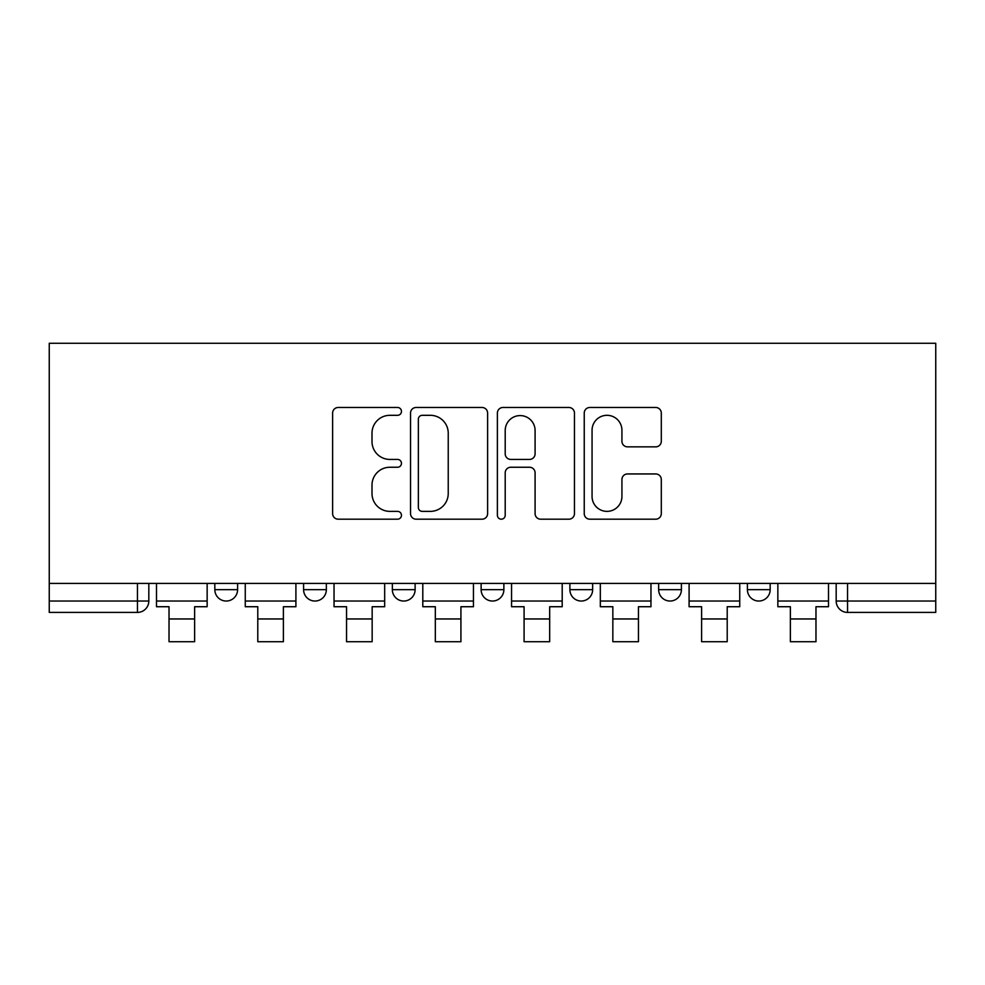 <?xml version="1.0" encoding="UTF-8"?>
<svg xmlns="http://www.w3.org/2000/svg" width="985" height="985" viewBox="0 0 985 985"><rect width="100%" height="100%" fill="white"/><g stroke="black" fill="none" stroke-linecap="round" stroke-linejoin="round"><path stroke-width="1.48" d="M401.461 411.398A3.915 3.915 0 0 0 397.558 407.482L338.212 407.482A5.59 5.59 0 0 0 332.622 413.072L332.622 513.604A5.59 5.59 0 0 0 338.212 519.193L397.558 519.193A3.915 3.915 0 0 0 401.461 515.278A3.915 3.915 0 0 0 397.558 511.375L389.875 511.375A17.878 17.878 0 0 1 371.998 493.497L371.998 485.125A17.878 17.878 0 0 1 389.875 467.247L397.558 467.247A3.915 3.915 0 0 0 401.461 463.344A3.915 3.915 0 0 0 397.558 459.429L389.875 459.429A17.878 17.878 0 0 1 371.998 441.551L371.998 433.178A17.878 17.878 0 0 1 389.875 415.313L397.558 415.313A3.915 3.915 0 0 0 401.461 411.398M569.884 589.658L569.884 583.403L569.884 589.658A11.377 11.377 0 0 0 581.261 601.035A11.377 11.377 0 0 1 569.884 589.658L592.65 589.658A11.377 11.377 0 0 1 581.261 601.035M481.123 583.403L481.123 589.658L503.877 589.658A11.377 11.377 0 0 1 492.5 601.035A11.377 11.377 0 0 1 481.123 589.658L481.123 583.403M392.35 583.403L392.35 589.658L415.116 589.658A11.377 11.377 0 0 1 403.739 601.035A11.377 11.377 0 0 1 392.35 589.658L392.35 583.403M303.589 589.658L303.589 583.403L303.589 589.658A11.377 11.377 0 0 0 314.978 601.035A11.377 11.377 0 0 1 303.589 589.658L326.355 589.658A11.377 11.377 0 0 1 314.978 601.035A11.377 11.377 0 0 0 326.355 589.658A11.377 11.377 0 0 1 314.978 601.035M214.828 589.658L214.828 583.403L214.828 589.658A11.377 11.377 0 0 0 226.205 601.035A11.377 11.377 0 0 1 214.828 589.658L237.594 589.658A11.377 11.377 0 0 1 226.205 601.035A11.377 11.377 0 0 0 237.594 589.658A11.377 11.377 0 0 1 226.205 601.035M655.727 446.858A5.59 5.59 0 0 0 661.304 441.28L661.304 413.072A5.59 5.59 0 0 0 655.727 407.482L589.818 407.482A5.59 5.59 0 0 0 584.24 413.072L584.24 513.604A5.59 5.59 0 0 0 589.818 519.193L655.727 519.193A5.59 5.59 0 0 0 661.304 513.604L661.304 479.535A5.59 5.59 0 0 0 655.727 473.945L627.519 473.945A5.59 5.59 0 0 0 621.929 479.535L621.929 496.428A14.935 14.935 0 0 1 606.994 511.375A14.935 14.935 0 0 1 592.059 496.428L592.059 430.248A14.935 14.935 0 0 1 606.994 415.313A14.935 14.935 0 0 1 621.929 430.248L621.929 441.28A5.59 5.59 0 0 0 627.519 446.858L655.727 446.858M935.75 583.403L49.25 583.403L49.25 343.285L935.75 343.285L935.75 612.411L847.556 612.411A11.377 11.377 0 0 1 836.179 601.035L935.75 601.035M487.612 413.072A5.59 5.59 0 0 0 482.022 407.482L416.126 407.482A5.59 5.59 0 0 0 410.536 413.072L410.536 513.604A5.59 5.59 0 0 0 416.126 519.193L482.022 519.193A5.59 5.59 0 0 0 487.612 513.604L487.612 413.072M502.978 407.482L568.874 407.482A5.59 5.59 0 0 1 574.464 413.072L574.464 513.604A5.59 5.59 0 0 1 568.874 519.193L540.667 519.193A5.59 5.59 0 0 1 535.089 513.604L535.089 472.837A5.59 5.59 0 0 0 529.499 467.247L510.796 467.247A5.59 5.59 0 0 0 505.206 472.837L505.206 515.278A3.915 3.915 0 0 1 501.291 519.193A3.915 3.915 0 0 1 497.388 515.278L497.388 413.072A5.59 5.59 0 0 1 502.978 407.482M836.179 583.403L836.179 601.035L836.179 583.403M148.821 583.403L148.821 601.035A11.377 11.377 0 0 1 137.444 612.411L49.25 612.411L49.25 601.035L148.821 601.035A11.377 11.377 0 0 1 137.444 612.411L137.444 583.403M49.25 583.403L49.25 601.035M770.171 583.403L770.171 589.658A11.377 11.377 0 0 1 758.795 601.035A11.377 11.377 0 0 1 747.406 589.658A11.377 11.377 0 0 0 758.795 601.035M747.406 583.403L747.406 589.658L770.171 589.658M681.411 583.403L681.411 589.658A11.377 11.377 0 0 1 670.022 601.035A11.377 11.377 0 0 1 658.645 589.658A11.377 11.377 0 0 0 670.022 601.035A11.377 11.377 0 0 0 681.411 589.658A11.377 11.377 0 0 1 670.022 601.035M658.645 583.403L658.645 589.658L681.411 589.658M592.65 583.403L592.65 589.658M503.877 583.403L503.877 589.658A11.377 11.377 0 0 1 492.5 601.035A11.377 11.377 0 0 0 503.877 589.658L503.877 583.403M415.116 583.403L415.116 589.658A11.377 11.377 0 0 1 403.739 601.035A11.377 11.377 0 0 0 415.116 589.658L415.116 583.403M326.355 583.403L326.355 589.658L326.355 583.403M237.594 583.403L237.594 589.658L237.594 583.403M422.269 415.313A3.915 3.915 0 0 0 418.354 419.216L418.354 507.46A3.915 3.915 0 0 0 422.269 511.375L430.371 511.375A17.878 17.878 0 0 0 448.237 493.497L448.237 433.178A17.878 17.878 0 0 0 430.371 415.313L422.269 415.313M535.089 430.531A14.935 14.935 0 0 0 520.142 415.584A14.935 14.935 0 0 0 505.206 430.531L505.206 453.839A5.59 5.59 0 0 0 510.796 459.429L529.499 459.429A5.59 5.59 0 0 0 535.089 453.839L535.089 430.531M156.504 601.035L207.145 601.035L207.145 606.723L194.624 606.723L194.624 641.715L169.026 641.715L169.026 606.723L156.504 606.723L156.504 583.403M207.145 601.035L207.145 583.403M245.265 601.035L295.906 601.035L295.906 606.723L283.397 606.723L283.397 641.715L257.787 641.715L257.787 606.723L245.265 606.723L245.265 583.403M295.906 601.035L295.906 583.403M334.038 601.035L384.679 601.035L384.679 606.723L372.158 606.723L372.158 641.715L346.548 641.715L346.548 606.723L334.038 606.723L334.038 583.403M384.679 601.035L384.679 583.403M422.799 601.035L473.44 601.035L473.44 606.723L460.918 606.723L460.918 641.715L435.321 641.715L435.321 606.723L422.799 606.723L422.799 583.403M473.44 601.035L473.44 583.403M511.56 601.035L562.201 601.035L562.201 606.723L549.679 606.723L549.679 641.715L524.082 641.715L524.082 606.723L511.56 606.723L511.56 583.403M562.201 601.035L562.201 583.403M600.321 601.035L650.962 601.035L650.962 606.723L638.452 606.723L638.452 641.715L612.842 641.715L612.842 606.723L600.321 606.723L600.321 583.403M650.962 601.035L650.962 583.403M689.094 601.035L739.735 601.035L739.735 606.723L727.213 606.723L727.213 641.715L701.603 641.715L701.603 606.723L689.094 606.723L689.094 583.403M739.735 601.035L739.735 583.403M777.854 601.035L828.496 601.035L828.496 606.723L815.974 606.723L815.974 641.715L790.376 641.715L790.376 606.723L777.854 606.723L777.854 583.403M828.496 601.035L828.496 583.403M847.556 583.403L847.556 612.411M169.026 618.962L194.624 618.962M257.787 618.962L283.397 618.962M346.548 618.962L372.158 618.962M435.321 618.962L460.918 618.962M524.082 618.962L549.679 618.962M612.842 618.962L638.452 618.962M701.603 618.962L727.213 618.962M790.376 618.962L815.974 618.962"/></g></svg>
